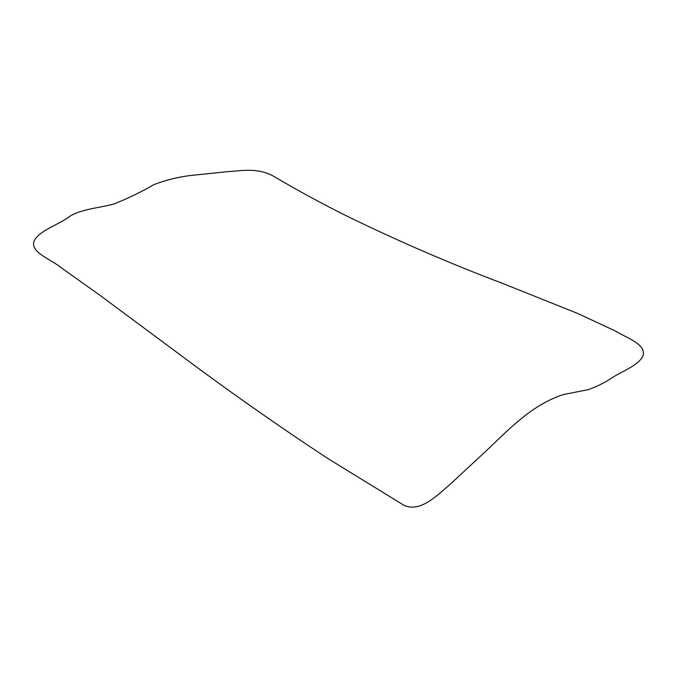 <?xml version="1.0" encoding="UTF-8"?>
<svg xmlns="http://www.w3.org/2000/svg" width="677" height="677" viewBox="0 0 677 677"><rect width="100%" height="100%" fill="white"/><g stroke="black" fill="none" stroke-linecap="round" stroke-linejoin="round"><path stroke-width="1.02" d="M33.85 241.596C38.14 231.373 56.25 225.636 67.438 217.986C78.896 209.125 97.429 208.448 114.015 203.963C129.019 197.904 142.288 191.464 153.814 184.652C165.975 180.048 178.136 177.002 190.296 175.512L228.005 171.619C239.92 171.103 256.253 167.194 272.696 175.732C298.024 190.702 323.445 204.496 348.968 217.114C400.048 241.909 451.043 263.92 501.953 283.147L577.938 313.553L615.554 331.087C626.115 337.713 646.12 344.034 643.15 355.433C638.86 365.91 620.75 371.428 609.562 379.425C603.385 383.326 596.344 386.719 588.448 389.605L562.985 394.649C532.782 404.812 512.032 426.146 486.704 450.391L448.995 485.367C437.08 495.242 420.747 512.481 404.304 505.516L328.04 458.642C276.952 425.063 225.957 389.19 175.047 351.024L99.062 294.647L61.446 267.897C50.885 259.13 30.888 252.876 33.85 241.596"/></g></svg>
